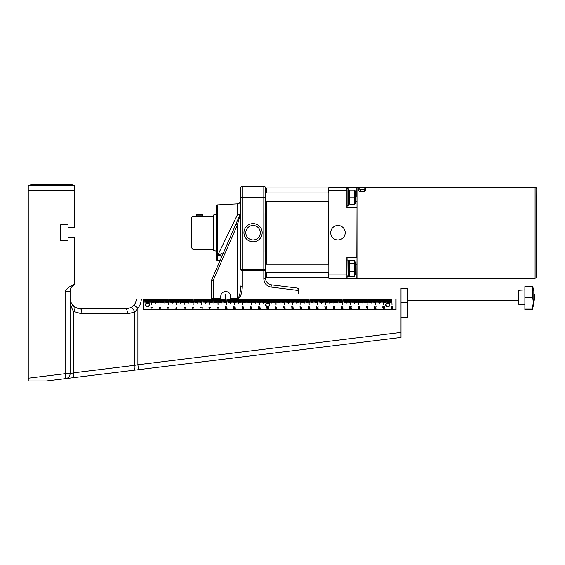 <?xml version="1.0" encoding="UTF-8"?>
<svg xmlns="http://www.w3.org/2000/svg" width="565" height="565" viewBox="0 0 565 565"><rect width="100%" height="100%" fill="white"/><g stroke="black" fill="none" stroke-linecap="round" stroke-linejoin="round"><path stroke-width="0.85" d="M387.745 302.713A2.069 2.069 0 0 0 385.952 305.82A2.069 2.069 0 0 0 389.539 305.82A2.069 2.069 0 0 0 387.745 302.713M387.802 302.713A2.069 2.069 0 0 1 389.525 305.835A2.069 2.069 0 0 1 385.959 305.835A2.069 2.069 0 0 1 387.682 302.713L387.682 298.984L387.802 302.713M384.214 308.172L383.635 307.784L383.67 308.285L384.214 308.172M383.494 307.621L384.334 307.6L384.341 308.335L383.028 308.335L382.788 307.586L383.508 308.285L383.494 307.621M382.992 307.268L382.795 306.244L384.023 306.972L384.391 306.279L384.031 307.198L382.992 306.456L382.992 307.268M375.958 308.236L375.365 308.356L375.958 308.236M375.153 308.356L374.899 307.925L374.553 308.243L375.153 308.356M374.892 308.78L374.531 307.84L375.683 307.741L376.12 308.236L374.892 308.78M374.616 307.515L374.425 306.491L375.654 307.219L376.022 306.527L375.661 307.445L374.616 306.703L374.616 307.515M367.773 308.758L366.113 307.805L367.575 308.561L367.773 307.706L367.773 308.758M366.304 307.501L366.113 306.477L367.335 307.205L367.709 306.513L367.349 307.431L366.304 306.682L366.304 307.501M342.68 308.49L342.03 307.932L342.03 308.49L342.68 308.49M342.03 308.9L341.288 308.702L341.853 308.49L341.853 307.763L342.941 308.497L342.03 308.9M341.479 307.614L341.288 306.59L342.51 307.318L342.877 306.626L342.524 307.544L341.479 306.802L341.479 307.614M349.827 307.501L349.629 306.477L350.858 307.205L351.225 306.513L350.865 307.431L349.827 306.682L349.827 307.501M350.561 308.554L349.756 308.575L349.693 307.734L350.159 308.497L350.434 307.805L351.289 307.805L351.289 308.716L351.091 308.017L350.561 308.554M358.245 307.466L358.055 306.442L359.276 307.169L359.644 306.477L359.291 307.395L358.245 306.654L358.245 307.466M358.867 308.398L358.832 307.89L358.196 308.207L358.867 308.398M359.008 308.554L358.175 308.575L358.168 307.84L359.474 307.84L359.714 308.589L358.994 307.89L359.008 308.554M392.618 307.021L392.527 306.414L392.767 307.183L391.291 307.219L391.241 306.357L391.425 307.049L392.618 307.021M391.997 308.419L392.506 307.869L391.503 307.869L391.997 308.419M392.866 308.116L391.997 308.645L391.135 308.116L391.997 307.586L392.866 308.116M267.535 302.713L267.535 298.984M391.778 298.984L391.99 304.782L391.778 298.984L391.121 298.984L391.121 302.296L391.121 298.984M384.37 302.296L384.49 298.984L384.37 302.296M386.149 298.984L386.149 302.296L386.022 298.984L386.976 298.984L386.976 302.296L386.856 298.984M385.323 298.984L385.323 302.296L385.196 298.984L386.022 298.984M388.635 298.984L388.635 302.296L388.508 298.984L389.462 298.984L389.462 302.296L389.334 298.984M390.288 298.984L390.288 302.296L390.168 298.984L390.994 298.984M383.501 298.984L383.706 304.782L383.501 298.984L382.837 298.984L382.837 302.296L382.837 298.984M379.398 303.123L379.525 298.984L379.398 303.123M376.085 302.296L376.205 298.984L376.085 302.296M377.865 298.984L377.865 302.296L377.738 298.984L378.691 298.984L378.691 302.296L378.571 298.984M377.039 298.984L377.039 302.296L376.911 298.984L377.738 298.984M380.351 298.984L380.351 302.296L380.224 298.984L381.177 298.984L381.177 302.296L381.057 298.984M382.004 298.984L382.004 302.296L381.884 298.984L382.71 298.984M375.216 298.984L375.421 304.782L375.216 298.984L374.553 298.984L374.553 302.296L374.553 298.984M371.113 303.123L371.24 298.984L371.113 303.123M367.801 302.296L367.928 298.984L367.801 302.296M369.581 298.984L369.581 302.296L369.461 298.984L370.407 298.984L370.407 302.296L370.287 298.984M368.754 298.984L368.754 302.296L368.627 298.984L369.461 298.984M372.067 298.984L372.067 302.296L371.94 298.984L372.893 298.984L372.893 302.296L372.773 298.984M373.726 298.984L373.726 302.296L373.599 298.984L374.425 298.984M366.932 298.984L367.137 304.782L366.932 298.984L366.268 298.984L366.268 302.296L366.268 298.984M362.829 303.123L362.956 298.984L362.829 303.123M359.517 302.296L359.644 298.984L359.517 302.296M361.296 298.984L361.296 302.296L361.176 298.984L362.13 298.984L362.13 302.296L362.003 298.984M360.47 298.984L360.47 302.296L360.343 298.984L361.176 298.984M363.782 298.984L363.782 302.296L363.662 298.984L364.609 298.984L364.609 302.296L364.489 298.984M365.442 298.984L365.442 302.296L365.315 298.984L366.141 298.984M358.648 298.984L358.853 304.782L358.648 298.984L357.984 298.984L357.984 302.296L357.984 298.984M354.545 303.123L354.672 298.984L354.545 303.123M351.232 302.296L351.359 298.984L351.232 302.296M353.012 298.984L353.012 302.296L352.892 298.984L353.845 298.984L353.845 302.296L353.718 298.984M352.186 298.984L352.186 302.296L352.066 298.984L352.892 298.984M355.498 298.984L355.498 302.296L355.378 298.984L356.331 298.984L356.331 302.296L356.204 298.984M357.158 298.984L357.158 302.296L357.031 298.984L357.864 298.984M350.364 298.984L350.568 304.782L350.364 298.984L349.7 298.984L349.7 302.296L349.7 298.984M346.267 303.123L346.387 298.984L346.267 303.123M342.948 302.296L343.075 298.984L342.948 302.296M344.735 298.984L344.735 302.296L344.608 298.984L345.561 298.984L345.561 302.296L345.434 298.984M343.901 298.984L343.901 302.296L343.781 298.984L344.608 298.984M347.214 298.984L347.214 302.296L347.094 298.984L348.047 298.984L348.047 302.296L347.92 298.984M348.873 298.984L348.873 302.296L348.746 298.984L349.58 298.984M342.079 298.984L342.291 304.782L342.079 298.984L341.415 298.984L341.415 302.296L341.415 298.984M337.983 303.123L338.103 298.984L337.983 303.123M334.671 302.296L334.791 298.984L334.671 302.296M336.45 298.984L336.45 302.296L336.323 298.984L337.277 298.984L337.277 302.296L337.15 298.984M335.617 298.984L335.617 302.296L335.497 298.984L336.323 298.984M338.936 298.984L338.936 302.296L338.809 298.984L339.763 298.984L339.763 302.296L339.636 298.984M340.589 298.984L340.589 302.296L340.469 298.984L341.295 298.984M333.795 298.984L334.007 304.782L333.795 298.984L333.138 298.984L333.138 302.296L333.138 298.984M329.699 303.123L329.819 298.984L329.699 303.123M326.386 302.296L326.506 298.984L326.386 302.296M328.166 298.984L328.166 302.296L328.039 298.984L328.992 298.984L328.992 302.296L328.872 298.984M327.34 298.984L327.34 302.296L327.213 298.984L328.039 298.984M330.652 298.984L330.652 302.296L330.525 298.984L331.478 298.984L331.478 302.296L331.351 298.984M332.305 298.984L332.305 302.296L332.185 298.984L333.011 298.984M325.518 298.984L325.723 304.782L325.518 298.984L324.854 298.984L324.854 302.296L324.854 298.984M321.414 303.123L321.541 298.984L321.414 303.123M318.102 302.296L318.222 298.984L318.102 302.296M319.882 298.984L319.882 302.296L319.755 298.984L320.708 298.984L320.708 302.296L320.588 298.984M319.055 298.984L319.055 302.296L318.928 298.984L319.755 298.984M322.368 298.984L322.368 302.296L322.241 298.984L323.194 298.984L323.194 302.296L323.074 298.984M324.02 298.984L324.02 302.296L323.9 298.984L324.727 298.984M317.233 298.984L317.438 304.782L317.233 298.984L316.57 298.984L316.57 302.296L316.57 298.984M313.13 303.123L313.257 298.984L313.13 303.123M309.818 302.296L309.945 298.984L309.818 302.296M311.598 298.984L311.598 302.296L311.477 298.984L312.424 298.984L312.424 302.296L312.304 298.984M310.771 298.984L310.771 302.296L310.644 298.984L311.477 298.984M314.084 298.984L314.084 302.296L313.956 298.984L314.91 298.984L314.91 302.296L314.79 298.984M315.743 298.984L315.743 302.296L315.616 298.984L316.442 298.984M308.949 298.984L309.154 304.782L308.949 298.984L308.285 298.984L308.285 302.296L308.285 298.984M304.846 303.123L304.973 298.984L304.846 303.123M301.533 302.296L301.661 298.984L301.533 302.296M303.313 298.984L303.313 302.296L303.193 298.984L304.147 298.984L304.147 302.296L304.019 298.984M302.487 298.984L302.487 302.296L302.36 298.984L303.193 298.984M305.799 298.984L305.799 302.296L305.679 298.984L306.633 298.984L306.633 302.296L306.505 298.984M307.459 298.984L307.459 302.296L307.332 298.984L308.158 298.984M300.665 298.984L300.87 304.782L300.665 298.984L300.001 298.984L300.001 302.296L300.001 298.984M296.689 298.984L296.689 303.123L296.561 298.984M293.376 298.984L293.376 302.296L293.249 298.984M295.036 298.984L295.036 302.296L294.909 298.984M294.203 298.984L294.203 302.296L294.082 298.984M295.862 298.984L295.862 302.296L295.735 298.984M230.421 298.984L230.421 303.123L230.301 298.984L298.348 298.984L298.348 302.296L298.221 298.984L297.515 298.984L297.395 302.296L297.395 298.984M299.175 298.984L299.175 302.296L299.047 298.984L299.881 298.984M292.592 298.984L292.592 304.782L292.38 298.984M288.404 298.984L288.404 303.123L288.284 298.984M285.092 298.984L285.092 302.296L284.972 298.984M286.752 298.984L286.752 302.296L286.625 298.984M285.918 298.984L285.918 302.296L285.798 298.984M287.578 298.984L287.578 302.296L287.451 298.984M289.238 298.984L289.238 302.296L289.111 298.984M290.064 298.984L290.064 302.296L289.937 298.984M290.89 298.984L290.89 302.296L290.763 298.984M291.717 298.984L291.717 302.296L291.596 298.984M284.308 298.984L284.308 304.782L284.096 298.984M280.12 298.984L280.12 303.123L280 298.984M276.808 298.984L276.808 302.296L276.688 298.984M278.467 298.984L278.467 302.296L278.34 298.984M277.641 298.984L277.641 302.296L277.514 298.984M279.294 298.984L279.294 302.296L279.174 298.984M280.953 298.984L280.953 302.296L280.826 298.984M281.78 298.984L281.78 302.296L281.653 298.984M282.606 298.984L282.606 302.296L282.486 298.984M283.439 298.984L283.439 302.296L283.312 298.984M276.024 298.984L276.024 304.782L275.819 298.984M271.843 298.984L271.843 303.123L271.716 298.984M268.523 298.984L268.523 302.296L268.403 298.984M270.183 298.984L270.183 302.296L270.056 298.984M269.357 298.984L269.357 302.296L269.23 298.984M271.009 298.984L271.009 302.296L270.889 298.984M272.669 298.984L272.669 302.296L272.542 298.984M273.495 298.984L273.495 302.296L273.375 298.984M274.322 298.984L274.322 302.296L274.202 298.984M275.155 298.984L275.155 302.296L275.028 298.984M267.739 298.984L267.739 302.713A2.069 2.069 0 0 1 268.283 306.746L268.516 307.254L266.857 307.551L266.97 306.738A2.069 2.069 0 0 1 266.511 306.52A2.069 2.069 0 0 0 269.703 304.881A2.069 2.069 0 0 0 266.687 302.939A2.069 2.069 0 0 0 266.511 306.52A2.069 2.069 0 0 0 269.703 304.881A2.069 2.069 0 0 0 266.687 302.939A2.069 2.069 0 0 0 266.511 306.52M263.558 298.984L263.558 303.123L263.431 298.984M260.246 298.984L260.246 302.296L260.119 298.984M261.899 298.984L261.899 302.296L261.779 298.984M261.072 298.984L261.072 302.296L260.945 298.984M262.725 298.984L262.725 302.296L262.605 298.984M264.385 298.984L264.385 302.296L264.258 298.984M265.211 298.984L265.211 302.296L265.091 298.984M266.044 298.984L266.044 302.296L265.917 298.984M266.871 298.984L266.871 302.296L266.744 298.984M259.455 298.984L259.455 304.782L259.25 298.984M255.274 298.984L255.274 303.123L255.147 298.984M251.962 298.984L251.962 302.296L251.835 298.984M253.614 298.984L253.614 302.296L253.494 298.984M252.788 298.984L252.788 302.296L252.661 298.984M254.448 298.984L254.448 302.296L254.321 298.984M256.1 298.984L256.1 302.296L255.98 298.984M256.927 298.984L256.927 302.296L256.807 298.984M257.76 298.984L257.76 302.296L257.633 298.984M258.586 298.984L258.586 302.296L258.459 298.984M251.171 298.984L251.171 304.782L250.966 298.984M246.99 298.984L246.99 303.123L246.863 298.984M243.677 298.984L243.677 302.296L243.55 298.984M245.33 298.984L245.33 302.296L245.21 298.984M244.504 298.984L244.504 302.296L244.384 298.984M246.163 298.984L246.163 302.296L246.036 298.984M247.816 298.984L247.816 302.296L247.696 298.984M248.649 298.984L248.649 302.296L248.522 298.984M249.476 298.984L249.476 302.296L249.349 298.984M250.302 298.984L250.302 302.296L250.182 298.984M242.886 298.984L242.886 304.782L242.682 298.984M238.705 298.984L238.705 303.123L238.585 298.984M235.393 298.984L235.393 302.296L235.266 298.984M237.053 298.984L237.053 302.296L236.926 298.984M236.219 298.984L236.219 302.296L236.099 298.984M237.879 298.984L237.879 302.296L237.752 298.984M239.532 298.984L239.532 302.296L239.412 298.984M240.365 298.984L240.365 302.296L240.238 298.984M241.191 298.984L241.191 302.296L241.064 298.984M242.018 298.984L242.018 302.296L241.898 298.984M234.609 298.984L234.609 304.782L234.397 298.984M226.989 302.296L227.109 298.984L226.989 302.296M228.769 298.984L228.769 302.296L228.641 298.984L229.595 298.984L229.595 302.296L229.468 298.984M227.935 298.984L227.935 302.296L227.815 298.984L228.641 298.984M231.255 298.984L231.255 302.296L231.127 298.984M232.081 298.984L232.081 302.296L231.954 298.984M232.907 298.984L232.907 302.296L232.787 298.984M233.733 298.984L233.733 302.296L233.613 298.984M226.113 298.984L226.325 304.782L226.113 298.984L225.456 298.984L225.456 302.296L225.456 298.984M222.017 303.123L222.137 298.984L222.017 303.123M218.825 298.984L218.825 302.296L218.704 298.984M220.484 298.984L220.484 302.296L220.357 298.984M219.658 298.984L219.658 302.296L219.531 298.984M221.311 298.984L221.311 302.296L221.19 298.984L222.017 298.984M222.97 298.984L222.97 302.296L222.843 298.984L223.797 298.984L223.797 302.296L223.669 298.984M224.623 298.984L224.623 302.296L224.503 298.984L225.329 298.984M218.041 298.984L218.041 304.782L217.836 298.984M213.86 298.984L213.86 303.123L213.732 298.984M210.42 302.296L210.54 298.984L210.42 302.296M221.19 298.984L212.2 298.984L212.2 302.296L212.073 298.984L212.906 298.984L212.906 302.296L213.026 298.984M211.374 298.984L211.374 302.296L211.246 298.984L212.073 298.984M214.686 298.984L214.686 302.296L214.559 298.984M215.512 298.984L215.512 302.296L215.392 298.984M216.339 298.984L216.339 302.296L216.218 298.984M217.172 298.984L217.172 302.296L217.045 298.984M209.551 298.984L209.756 304.782L209.551 298.984L208.888 298.984L208.888 302.296L208.888 298.984M205.448 303.123L205.575 298.984L205.448 303.123M202.136 302.296L202.263 298.984L202.136 302.296M203.916 298.984L203.916 302.296L203.796 298.984L204.742 298.984L204.742 302.296L204.622 298.984M203.089 298.984L203.089 302.296L202.962 298.984L203.796 298.984M206.402 298.984L206.402 302.296L206.274 298.984L207.228 298.984L207.228 302.296L207.108 298.984M208.061 298.984L208.061 302.296L207.934 298.984L208.76 298.984M201.267 298.984L201.472 304.782L201.267 298.984L200.603 298.984L200.603 302.296L200.603 298.984M197.164 303.123L197.291 298.984L197.164 303.123M193.852 302.296L193.979 298.984L193.852 302.296M195.631 298.984L195.631 302.296L195.511 298.984L196.465 298.984L196.465 302.296L196.338 298.984M194.805 298.984L194.805 302.296L194.678 298.984L195.511 298.984M198.117 298.984L198.117 302.296L197.997 298.984L198.944 298.984L198.944 302.296L198.823 298.984M199.777 298.984L199.777 302.296L199.65 298.984L200.476 298.984M192.983 298.984L193.188 304.782L192.983 298.984L192.319 298.984L192.319 302.296L192.319 298.984M188.88 303.123L189.007 298.984L188.88 303.123M185.567 302.296L185.694 298.984L185.567 302.296M187.347 298.984L187.347 302.296L187.227 298.984L188.18 298.984L188.18 302.296L188.053 298.984M186.521 298.984L186.521 302.296L186.401 298.984L187.227 298.984M189.833 298.984L189.833 302.296L189.713 298.984L190.666 298.984L190.666 302.296L190.539 298.984M191.493 298.984L191.493 302.296L191.365 298.984L192.199 298.984M184.698 298.984L184.903 304.782L184.698 298.984L184.035 298.984L184.035 302.296L184.035 298.984M180.602 303.123L180.722 298.984L180.602 303.123M177.283 302.296L177.41 298.984L177.283 302.296M179.07 298.984L179.07 302.296L178.943 298.984L179.896 298.984L179.896 302.296L179.769 298.984M178.236 298.984L178.236 302.296L178.116 298.984L178.943 298.984M181.549 298.984L181.549 302.296L181.429 298.984L182.382 298.984L182.382 302.296L182.255 298.984M183.208 298.984L183.208 302.296L183.081 298.984L183.915 298.984M176.414 298.984L176.626 304.782L176.414 298.984L175.75 298.984L175.75 302.296L175.75 298.984M172.318 303.123L172.438 298.984L172.318 303.123M169.006 302.296L169.126 298.984L169.006 302.296M170.785 298.984L170.785 302.296L170.658 298.984L171.612 298.984L171.612 302.296L171.485 298.984M169.959 298.984L169.959 302.296L169.832 298.984L170.658 298.984M173.271 298.984L173.271 302.296L173.144 298.984L174.098 298.984L174.098 302.296L173.971 298.984M174.924 298.984L174.924 302.296L174.804 298.984L175.63 298.984M168.13 298.984L168.342 304.782L168.13 298.984L167.473 298.984L167.473 302.296L167.473 298.984M164.034 303.123L164.161 298.984L164.034 303.123M160.721 302.296L160.841 298.984L160.721 302.296M162.501 298.984L162.501 302.296L162.374 298.984L163.327 298.984L163.327 302.296L163.207 298.984M161.675 298.984L161.675 302.296L161.548 298.984L162.374 298.984M164.987 298.984L164.987 302.296L164.86 298.984L165.813 298.984L165.813 302.296L165.686 298.984M166.64 298.984L166.64 302.296L166.52 298.984L167.346 298.984M159.853 298.984L160.057 304.782L159.853 298.984L159.189 298.984L159.189 302.296L159.189 298.984M155.749 303.123L155.876 298.984L155.749 303.123M152.437 302.296L152.564 298.984L152.437 302.296M154.217 298.984L154.217 302.296L154.097 298.984L155.043 298.984L155.043 302.296L154.923 298.984M153.39 298.984L153.39 302.296L153.263 298.984L154.097 298.984M156.703 298.984L156.703 302.296L156.576 298.984L157.529 298.984L157.529 302.296L157.409 298.984M158.362 298.984L158.362 302.296L158.235 298.984L159.062 298.984M151.568 298.984L151.773 304.782L151.568 298.984L150.904 298.984L150.904 302.296L150.904 298.984M147.465 302.713L147.465 298.984L147.592 302.713M144.153 302.296L144.28 298.984L144.153 302.296M145.932 298.984L145.932 302.296L145.812 298.984L146.766 298.984L146.766 302.296L146.639 298.984M145.106 298.984L145.106 302.296L144.979 298.984L145.812 298.984M148.418 298.984L148.418 302.296L148.298 298.984L149.245 298.984L149.245 302.296L149.125 298.984M150.078 298.984L150.078 302.296L149.951 298.984L150.777 298.984M334.572 308.504L334.48 307.904L334.72 308.667L333.244 308.702L333.188 307.84L333.371 308.532L334.572 308.504M333.315 307.635L333.124 306.611L334.346 307.339L334.713 306.647L334.36 307.565L333.315 306.816L333.315 307.635M325.03 308.921L324.84 307.897L326.062 308.624L326.429 307.932L326.076 308.85L325.03 308.109L325.03 308.921M325.03 307.678L324.84 306.654L326.062 307.381L326.429 306.689L326.076 307.607L325.03 306.866L325.03 307.678M316.668 308.836L316.499 308.031L318.166 308.37L316.668 308.836M316.697 307.678L316.499 306.654L317.728 307.381L318.095 306.689L317.735 307.607L316.697 306.866L316.697 307.678M301.371 308.61L300.799 308.215L300.834 308.723L301.371 308.61M300.658 308.059L301.491 308.031L301.498 308.773L300.192 308.765L299.951 308.017L300.672 308.723L300.658 308.059M300.128 307.614L299.959 306.809L301.618 307.148L300.128 307.614M293.221 308.356L292.628 308.469L293.221 308.356M292.416 308.469L292.162 308.038L291.815 308.356L292.416 308.469M292.154 308.893L291.794 307.96L292.945 307.854L293.383 308.356L292.154 308.893M291.858 307.551L291.688 306.738L293.355 307.085L291.858 307.551M285.078 308.893L283.418 307.939L284.88 308.702L285.078 307.847L285.078 308.893M283.588 307.551L283.418 306.738L285.085 307.085L283.588 307.551M259.964 308.511L259.314 307.953L259.314 308.511L259.964 308.511M259.314 308.921L258.572 308.723L259.137 308.511L259.137 307.777L260.225 308.518L259.314 308.921M258.742 307.551L258.572 306.738L260.232 307.085L258.742 307.551M251.771 308.525L251.679 307.925L251.926 308.688L250.443 308.723L250.394 307.861L250.578 308.554L251.771 308.525M250.493 307.572L250.323 306.767L251.99 307.106L250.493 307.572M242.187 308.829L241.997 307.812L243.218 308.539L243.586 307.847L243.232 308.765L242.187 308.017L242.187 308.829M242.166 307.508L241.997 306.696L243.656 307.042L242.166 307.508M233.868 308.836L233.698 308.031L235.358 308.37L233.868 308.836M233.868 307.593L233.698 306.788L235.358 307.127L233.868 307.593M218.5 308.038L217.921 307.643L217.956 308.151L218.5 308.038M217.779 307.487L218.62 307.459L218.627 308.2L217.313 308.193L217.073 307.452L217.793 308.151L217.779 307.487M210.378 307.876L209.785 307.989L210.378 307.876M209.573 307.989L209.318 307.558L208.972 307.876L209.573 307.989M209.311 308.412L208.951 307.48L210.102 307.374L210.54 307.876L209.311 308.412M202.242 308.37L200.589 307.416L202.051 308.172L202.242 307.318L202.242 308.37M177.092 308.017L176.45 307.466L176.45 308.017L177.092 308.017M176.45 308.434L175.701 308.236L176.273 308.017L176.273 307.289L177.361 308.031L176.45 308.434M168.886 307.996L168.794 307.395L169.034 308.165L167.558 308.2L167.501 307.339L167.685 308.024L168.886 307.996M159.323 308.384L159.132 307.36L160.361 308.087L160.728 307.395L160.368 308.313L159.323 307.572L159.323 308.384M151.067 308.278L150.897 307.466L152.557 307.812L151.067 308.278M184.939 308.186L184.141 308.207L184.07 307.367L184.543 308.13L184.819 307.438L185.673 307.438L185.673 308.349L185.475 307.65L184.939 308.186M193.096 308.08L193.068 307.579L192.425 307.897L193.096 308.08M193.244 308.243L192.404 308.264L192.397 307.53L193.703 307.53L193.943 308.278L193.223 307.579L193.244 308.243M225.597 307.53L225.428 306.717L227.095 307.063L225.597 307.53M226.261 308.638L226.763 308.087L225.76 308.087L226.261 308.638M227.123 308.335L226.261 308.864L225.4 308.335L226.261 307.805L227.123 308.335M268.135 307.042L268.135 306.795A2.069 2.069 0 0 1 267.026 306.76L268.135 307.042M267.782 308.688L266.984 308.716L266.913 307.876L267.386 308.631L267.662 307.939L268.509 307.939L268.509 308.85L268.319 308.151L267.782 308.688M275.282 307.643L275.113 306.83L276.772 307.176L275.282 307.643M275.925 308.652L275.897 308.144L275.353 308.257L275.925 308.652M276.073 308.815L275.233 308.836L275.226 308.102L276.532 308.102L276.772 308.85L276.052 308.144L276.073 308.815M308.462 307.657L308.271 306.633L309.5 307.36L309.867 306.668L309.507 307.586L308.462 306.844L308.462 307.657M309.104 308.681L309.606 308.13L308.419 308.377L309.104 308.681M309.966 308.377L309.104 308.907L308.236 308.377L309.097 307.847L309.966 308.377M144.153 298.984L143.39 298.984L143.39 309.754L396.023 309.754L396.023 298.984L391.99 298.984M144.28 298.984L144.979 298.984M146.766 298.984L147.465 298.984M147.592 298.984L148.298 298.984M149.245 298.984L149.951 298.984M151.773 298.984L152.437 298.984M152.564 298.984L153.263 298.984M155.043 298.984L155.749 298.984M155.876 298.984L156.576 298.984M157.529 298.984L158.235 298.984M160.057 298.984L160.721 298.984M160.841 298.984L161.548 298.984M163.327 298.984L164.034 298.984M164.161 298.984L164.86 298.984M165.813 298.984L166.52 298.984M168.342 298.984L169.006 298.984M169.126 298.984L169.832 298.984M171.612 298.984L172.318 298.984M172.438 298.984L173.144 298.984M174.098 298.984L174.804 298.984M176.626 298.984L177.283 298.984M177.41 298.984L178.116 298.984M179.896 298.984L180.602 298.984M180.722 298.984L181.429 298.984M182.382 298.984L183.081 298.984M184.903 298.984L185.567 298.984M185.694 298.984L186.401 298.984M188.18 298.984L188.88 298.984M189.007 298.984L189.713 298.984M190.666 298.984L191.365 298.984M193.188 298.984L193.852 298.984M193.979 298.984L194.678 298.984M196.465 298.984L197.164 298.984M197.291 298.984L197.997 298.984M198.944 298.984L199.65 298.984M201.472 298.984L202.136 298.984M202.263 298.984L202.962 298.984M204.742 298.984L205.448 298.984M205.575 298.984L206.274 298.984M207.228 298.984L207.934 298.984M209.756 298.984L210.42 298.984M210.54 298.984L211.246 298.984M222.137 298.984L222.843 298.984M223.797 298.984L224.503 298.984M226.325 298.984L226.989 298.984M227.109 298.984L227.815 298.984M229.595 298.984L230.301 298.984M298.348 298.984L299.047 298.984M300.87 298.984L301.533 298.984M301.661 298.984L302.36 298.984M304.147 298.984L304.846 298.984M304.973 298.984L305.679 298.984M306.633 298.984L307.332 298.984M309.154 298.984L309.818 298.984M309.945 298.984L310.644 298.984M312.424 298.984L313.13 298.984M313.257 298.984L313.956 298.984M314.91 298.984L315.616 298.984M317.438 298.984L318.102 298.984M318.222 298.984L318.928 298.984M320.708 298.984L321.414 298.984M321.541 298.984L322.241 298.984M323.194 298.984L323.9 298.984M325.723 298.984L326.386 298.984M326.506 298.984L327.213 298.984M328.992 298.984L329.699 298.984M329.819 298.984L330.525 298.984M331.478 298.984L332.185 298.984M334.007 298.984L334.671 298.984M334.791 298.984L335.497 298.984M337.277 298.984L337.983 298.984M338.103 298.984L338.809 298.984M339.763 298.984L340.469 298.984M342.291 298.984L342.948 298.984M343.075 298.984L343.781 298.984M345.561 298.984L346.267 298.984M346.387 298.984L347.094 298.984M348.047 298.984L348.746 298.984M350.568 298.984L351.232 298.984M351.359 298.984L352.066 298.984M353.845 298.984L354.545 298.984M354.672 298.984L355.378 298.984M356.331 298.984L357.031 298.984M358.853 298.984L359.517 298.984M359.644 298.984L360.343 298.984M362.13 298.984L362.829 298.984M362.956 298.984L363.662 298.984M364.609 298.984L365.315 298.984M367.137 298.984L367.801 298.984M367.928 298.984L368.627 298.984M370.407 298.984L371.113 298.984M371.24 298.984L371.94 298.984M372.893 298.984L373.599 298.984M375.421 298.984L376.085 298.984M376.205 298.984L376.911 298.984M378.691 298.984L379.398 298.984M379.525 298.984L380.224 298.984M381.177 298.984L381.884 298.984M383.706 298.984L384.37 298.984M384.49 298.984L385.196 298.984M386.976 298.984L387.682 298.984M387.802 298.984L388.508 298.984M389.462 298.984L390.168 298.984M143.39 298.984L136.334 298.984A10.354 10.354 0 0 1 134.032 305.093L131.009 307.628L125.995 308.921L78.81 308.794M28.25 380.987L28.25 378.211L28.25 380.987L46.415 380.987L400.995 337.453L400.995 298.984L396.023 298.984M400.995 317.622L407.619 317.622L407.619 288.214L400.995 288.214L400.995 298.984M407.619 302.296L400.995 302.296M78.648 308.765L125.995 308.921L131.009 307.628A4.972 1.285 -119 0 1 134.866 311.979L137.895 308.222L134.032 305.093A10.354 10.354 0 0 0 136.334 298.984M114.808 308.921L86.65 308.921M70.081 291.526C70.406 288.8 70.406 288.8 70.081 291.526C70.406 288.8 70.406 288.8 70.081 291.526C70.406 288.8 70.406 288.8 70.081 291.526C70.406 288.8 70.406 288.8 70.081 291.526L70.081 298.567C70.23 300.757 70.23 300.757 70.081 298.567C70.23 300.757 70.23 300.757 70.081 298.567C70.23 300.757 70.23 300.757 70.081 298.567C70.23 300.757 70.23 300.757 70.081 298.567L70.081 298.574C70.018 303.553 71.19 307.847 73.598 311.456L81.89 313.893L127.443 313.893L134.866 311.979L134.866 365.301L73.598 372.822L70.081 373.684L70.081 291.526A7.458 7.458 0 0 1 74.637 284.661L74.637 237.688L68.012 237.688L68.012 240.584L60.554 240.584L60.554 224.849L68.012 224.849L68.012 227.744L74.637 227.744L74.637 185.504L28.25 185.504L28.25 378.211L65.109 373.684L65.109 291.526L70.081 291.526A7.458 7.458 0 0 1 74.637 284.661A7.458 7.458 0 0 0 70.307 289.718M81.89 313.893A4.972 1.455 90 0 0 80.435 308.921L74.834 307.275L71.042 302.932L70.081 298.603M70.109 299.344L71.578 303.935M72.362 305.058L74.834 307.275L79.185 308.85M135.077 303.539L133.806 305.361L135.077 303.539M28.25 185.504L34.048 185.504L34.048 184.677L30.736 184.677L30.736 185.504L30.736 184.677M72.151 185.504L72.151 184.677L68.838 184.677L68.838 185.504L74.637 185.504M125.31 371.304L138.503 369.68L137.895 364.75L134.866 365.301A4.972 1.441 -97 0 1 134.018 370.23M74.637 284.266C70.674 285.53 67.496 287.952 65.109 291.526M125.995 308.921A4.972 1.455 90 0 1 127.443 313.893L134.866 311.979M74.834 307.275A4.972 1.236 122.8 0 1 73.598 311.456L73.598 372.822A4.972 1.441 -97 0 1 72.751 377.752M70.081 373.684A4.972 4.972 0 0 1 65.717 378.621L65.109 373.684L70.081 373.684A4.972 4.972 0 0 1 65.717 378.621M147.529 302.713A2.069 2.069 0 0 0 145.735 305.82A2.069 2.069 0 0 0 149.322 305.82A2.069 2.069 0 0 0 147.529 302.713A2.069 2.069 0 0 0 145.735 305.82A2.069 2.069 0 0 0 149.322 305.82A2.069 2.069 0 0 0 147.529 302.713M535.09 278.277L357.002 278.277L357.002 187.163L535.09 187.163L535.09 278.277L536.418 277.613L536.75 188.816L536.425 187.834L535.09 187.163M365.258 188.477L364.715 188.844A2.896 1.109 0 0 0 364.157 187.757A2.896 1.109 0 0 0 363.994 187.686L365.258 188.477L365.258 190.377L364.178 191.591L360.894 191.839L358.69 190.878L358.69 188.971L359.227 188.124A2.896 1.109 0 0 0 359.792 189.219L358.69 188.971M360.894 189.939L359.792 189.219A2.896 1.109 0 0 0 362.532 189.572L360.894 189.939L360.894 191.839M359.227 188.124L359.771 187.757L359.227 188.124A2.896 1.109 0 0 1 359.954 187.686L359.707 187.778M363.994 187.686L364.001 187.693A2.896 1.109 0 0 0 361.409 187.396A2.896 1.109 0 0 0 359.954 187.686M364.715 188.844L364.178 189.692L362.532 189.572A2.896 1.109 0 0 0 364.715 188.844M364.178 191.591L364.178 189.692M357.002 187.326L346.896 187.163L346.896 207.871L357.002 207.871L356.84 257.569L346.896 257.569L346.896 274.964L328.844 274.964L328.844 278.277L346.896 278.277L347.065 257.569M328.844 274.964L328.844 190.476L347.065 190.476L346.896 187.163L328.844 187.163L328.844 190.476M356.84 187.163L356.84 196.528M328.844 187.163L347.065 187.326M347.065 274.964L347.065 278.107M357.002 257.4L356.84 278.277L328.844 278.277M347.065 207.871L347.065 190.476M330.815 231.438A7.246 7.246 0 0 1 342.63 227.179A7.246 7.246 0 0 1 340.413 239.539A7.246 7.246 0 0 1 330.815 231.438M328.427 201.239L328.427 264.194M328.427 272.478L328.427 277.45L328.844 277.034M328.844 188.399L328.427 187.99L328.427 192.962M266.299 264.194L266.299 201.239M266.299 192.962L266.299 187.99L328.427 187.99M265.889 277.034L266.299 277.45L266.299 272.478M265.889 264.194L265.889 201.239M265.889 192.962L265.889 187.573L265.423 187.573A1.66 1.66 0 0 0 265.31 187.269L265.063 186.895A1.66 1.66 0 0 0 263.82 186.33L242.279 186.33A1.66 1.66 0 0 0 240.626 187.99L240.626 269.667A1.66 0.622 180 0 0 242.279 270.289L263.82 270.289L263.82 269.667L242.279 269.667L242.279 286.639A1.66 0.622 180 0 1 240.626 286.017C240.422 293.447 239.32 297.536 237.314 298.271L230.682 298.271L230.682 298.984M265.472 277.86L265.889 277.86L265.889 272.478M298.61 294.047L298.61 289.676A1.66 1.66 0 0 0 297.155 288.037L271.278 284.802C267.704 284.054 265.769 281.864 265.472 278.227L265.472 254.384L265.063 251.955L265.472 187.99A1.66 1.66 0 0 0 263.82 186.33L263.82 197.1L265.472 197.1M265.063 251.955L265.063 213.478M225.506 298.984L225.506 294.845L225.922 294.845L225.922 298.984M211.769 279.619L213.062 276.645L211.769 279.619L213.288 280.275L237.314 225.032L235.789 224.369L211.769 279.619A1.66 1.66 0 0 0 211.635 280.275L211.635 298.984M220.746 298.984L220.746 296.498A4.972 4.972 0 0 1 225.718 291.526A4.972 4.972 0 0 1 230.682 296.498L230.682 298.271M213.062 276.645L231.346 234.602M240.337 213.923L235.789 224.369M230.682 298.899L237.314 298.899L237.314 225.032L240.351 214.552A1.66 1.123 -156.5 0 1 240.351 213.888A3.312 1.914 23.5 0 1 237.484 214.636L217.574 255.634L222.031 256.023M222.808 254.229C222.356 253.275 220.611 253.742 217.574 255.634L220.774 254.977M218.019 254.723L219.036 252.64M217.341 204.883L216.19 205.448L216.19 259.992L217.341 260.55L217.341 204.883L237.484 203.831L237.484 214.636A3.312 2.076 0 0 0 240.626 212.567L240.132 214.389M289.541 287.084L271.278 284.802L271.073 287.062L296.95 290.297L296.95 298.984M265.472 269.667L265.472 278.227A1.66 0.622 180 0 1 263.82 278.849C264.187 283.397 266.602 286.137 271.073 287.062C266.602 286.137 264.187 283.397 263.82 278.849L263.82 270.289A1.66 0.622 180 0 0 265.472 269.667L263.82 269.667L263.82 197.1L242.279 197.1L242.279 186.33L263.82 186.33M265.642 279.717L266.186 281.215L265.642 279.717M297.155 288.037A1.66 1.66 0 0 1 298.61 289.676A1.66 0.622 180 0 1 296.95 290.297L297.155 288.037M243.939 232.716A9.111 9.111 0 0 1 257.605 224.828A9.111 9.111 0 0 1 257.605 240.605A9.111 9.111 0 0 1 243.939 232.716M240.626 212.567L240.415 213.725M248.988 226.713A7.246 7.246 0 0 1 260.281 232.201A7.246 7.246 0 0 1 249.878 239.235A7.246 7.246 0 0 1 248.988 226.713M216.19 251.135L213.704 250.465L213.704 214.968L216.19 214.305M265.472 200.561L265.472 192.962L328.844 192.962M348.308 276.617L348.718 276.207L348.718 260.465L348.308 260.055L348.308 276.617L347.065 276.617M354.312 260.281L355.35 261.998L355.35 274.675L354.312 276.391L354.312 260.281L349.756 260.281L348.718 261.998M349.756 260.281L349.756 276.391L348.718 274.675M354.312 276.391L349.756 276.391M354.312 263.354L349.756 263.354M354.312 271.405L349.756 271.405M348.308 205.385L348.718 204.968L348.718 189.233L348.308 188.816L348.308 205.385L347.065 205.385M349.756 190.031L354.312 190.031L354.312 204.17L349.756 204.17L349.756 190.087M354.312 197.037L349.756 197.037M354.312 204.17L349.756 204.17M354.94 190.059L355.35 190.765L355.35 203.435L354.94 204.142M518.112 297.324L518.112 303.589L518.889 304.415L518.889 290.24L518.112 291.067L518.112 297.324M524.892 308.109L524.892 297.289L532.343 297.289C533.445 300.015 533.445 303.624 532.343 308.109L524.892 308.109L524.892 309.754L532.343 309.754L533.847 303.603L533.833 291.208M524.892 286.589L532.343 286.589C533.445 288.341 533.445 288.341 532.343 286.589L524.892 286.589L524.892 297.289M532.343 308.109L532.343 309.754M532.343 286.589L532.343 297.289M533.854 294.047L533.854 300.644L534.681 299.81L534.681 294.845L533.854 294.012M202.086 215.131L202.934 215.131L202.934 216.148L202.086 216.303L196.309 216.148L196.309 215.131L202.086 215.131M202.934 215.131L202.298 214.495L196.945 214.495L196.309 215.131M192.997 216.148L191.337 217.808L191.337 247.625L192.997 249.285L192.997 216.148L196.309 216.148M61.719 184.677L64.664 184.593M65.321 184.593L66.606 184.593M66.472 184.677L68.803 184.593M70.081 184.593L68.69 184.677M68.662 184.677L69.205 184.593M65.653 184.593L64.269 184.593M68.838 184.677L34.048 184.677M31.562 184.677L48.752 184.593M54.134 184.593L60.554 184.677M68.838 185.504L34.048 185.504M49.346 184.013L53.541 184.013L49.346 184.013L48.752 184.607L54.134 184.607L53.541 184.013L54.134 184.677L48.752 184.677L49.346 184.013M387.745 303.123A1.66 1.66 0 0 1 389.179 305.616A1.66 1.66 0 0 1 386.305 305.616A1.66 1.66 0 0 1 387.745 303.123M400.995 332.446L137.895 364.75L137.895 308.222A15.326 15.326 0 0 0 141.314 298.984M28.25 190.476L74.637 190.476M266.737 306.181A1.66 1.66 0 0 1 266.878 303.306A1.66 1.66 0 0 1 269.293 304.867A1.66 1.66 0 0 1 266.737 306.181M147.529 303.123A1.66 1.66 0 0 1 148.969 305.616A1.66 1.66 0 0 1 146.088 305.616A1.66 1.66 0 0 1 147.529 303.123M357.002 201.239L355.35 201.239M355.35 264.194L357.002 264.194M237.314 298.899C240.323 298.158 241.982 294.068 242.279 286.639M220.746 298.271L213.288 298.271L213.288 280.275L211.635 280.275M213.288 298.984L213.288 298.271L211.635 298.271A1.66 0.622 -0 0 0 213.288 298.899L220.746 298.899M240.626 197.1L242.279 197.1L242.279 269.667L240.626 269.667M533.176 287.91L533.833 290.897L533.833 303.758M71.042 302.932L70.385 301.067M266.299 277.45L328.427 277.45M265.889 188.399L266.299 187.99M217.341 260.55L219.997 260.691M237.484 203.831C239.405 203.555 240.45 202.454 240.626 200.526M265.472 272.478L328.844 272.478M265.472 264.194L328.844 264.194M265.472 201.239L328.844 201.239M348.308 260.055L347.065 260.055M348.308 188.816L347.065 188.816M348.718 203.435L349.128 204.142M348.718 190.765L349.128 190.059M407.619 300.644L518.112 300.644M298.61 294.012L400.995 294.012M407.619 294.012L518.112 294.012M518.889 304.415L524.892 304.782M518.889 290.24L524.892 289.873M192.997 249.285L213.704 249.285M202.934 216.148L213.704 216.148"/></g></svg>
